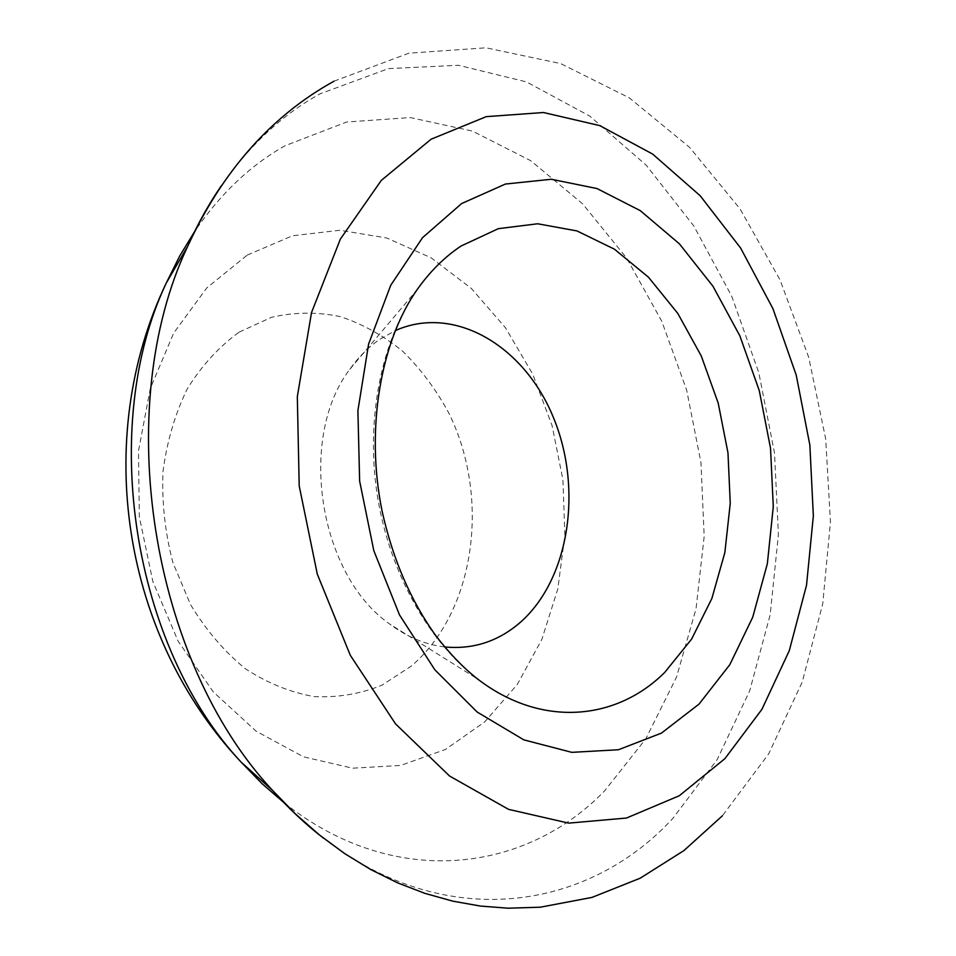 <?xml version="1.0" encoding="UTF-8"?>
<svg xmlns="http://www.w3.org/2000/svg" width="956" height="956" viewBox="0 0 956 956"><rect width="100%" height="100%" fill="white"/><g stroke="black" fill="none" stroke-linecap="round" stroke-linejoin="round"><path stroke-width="0.72" stroke-dasharray="4.78 3.58" d="M239.203 332.102L271.564 317.273C294.388 312.062 317.249 311.835 340.169 316.579C362.599 324.012 383.487 335.616 402.811 351.378C420.867 369.171 436.235 389.773 448.89 413.195C490.583 497.658 475.526 611.254 411.331 666.081L382.018 685.165C360.484 693.925 337.862 697.737 314.177 696.589C290.361 692.431 267.381 683.11 245.25 668.65C224.194 651.383 205.958 630.04 190.567 604.646L172.988 562.869C165.089 532.886 161.743 502.533 162.974 471.81C166.87 441.732 174.984 414.056 187.316 388.757C201.776 365.539 219.067 346.658 239.203 332.102M444.66 646.937C425.516 644.714 407.148 637.043 389.57 623.945C318.838 574.735 297.436 437.74 349.8 369.315C358.524 357.018 368.538 347.004 379.831 339.296L395.258 330.621M247.281 255.061L292.5 235.774L339.822 230.265L386.786 237.996L431.204 257.869L471.272 288.377L505.497 327.777L532.719 374.143L552.066 425.492L562.917 479.781L564.888 534.966L557.826 588.92L541.813 639.504L517.22 684.556L484.716 721.911L445.377 749.504L400.684 765.433L352.585 768.194L303.482 756.829L256.1 731.161L213.355 691.977L178.103 641.118L152.817 581.451L139.313 516.658L138.501 450.909L150.307 388.435L173.681 333.058L206.807 287.876L247.281 255.061M284.135 802.777C393.788 889.964 525.226 873.127 604.574 790.899L645.826 738.821L676.501 677.171L696.028 608.793L704.178 536.447L700.975 462.704L686.671 390.096L661.707 321.096L626.718 258.18L582.622 203.843L530.652 160.644L472.467 131.103L410.208 117.564L346.622 122.021L284.972 145.79C250.568 165.161 220.537 193.614 194.869 231.137M221.362 185.715C249.815 144.93 282.785 114.266 320.272 93.736L388.471 68.617L458.414 65.271L526.505 81.917L589.84 116.142L646.196 165.161L693.901 226.118L731.734 296.229L758.825 372.768L774.527 453.108L778.411 534.679L770.166 614.816L749.695 690.782L717.155 759.626L673 818.217C588.442 910.471 445.855 933.438 323.331 838.053M349.8 369.315L417.019 289.799C381.336 340.754 365.455 418.907 377.309 495.435C389.355 571.939 428.312 641.536 477.833 679.178L389.57 623.945M334.062 81.164L408.893 53.178L486.007 47.8L560.67 63.598L629.287 97.835L689.539 147.308L740.075 208.922L780.012 279.821L808.728 357.341L825.685 438.9L830.465 521.928L822.734 603.881L802.203 682.106L768.72 753.794L722.33 815.85"/><path stroke-width="1.43" d="M395.258 330.621C454.518 304.104 524.378 346.132 553.393 417.485C582.969 488.588 569.513 579.193 520.172 622.487C498.195 641.476 473.029 649.638 444.66 646.937M461.629 203.556L505.425 184.042L551.349 179.262L596.998 188.547L640.269 210.631L679.393 243.828L712.961 286.25L739.86 335.855L759.255 390.538L770.524 448.173L773.285 506.62L767.357 563.67L752.766 617.122L729.81 664.671L699.063 704.07L661.48 733.097L618.448 749.743L571.796 752.348L523.828 739.86L477.199 712.053L434.801 669.75L399.5 614.911L373.82 550.68L359.635 481.071L357.903 410.638L368.622 343.981L390.765 285.223L422.552 237.662L461.629 203.556M664.659 672.486L691.606 639.11L711.873 598.48L724.851 552.568L730.253 503.37L727.982 452.893L718.207 403.109L701.274 355.979L677.768 313.389L648.479 277.216L614.445 249.193L576.982 230.934L537.666 223.776L498.351 228.663L461.091 246.015C444.6 256.961 429.913 271.552 417.019 289.799C381.408 340.467 365.001 427.786 382.089 511.09C392.796 559.26 410.721 600.81 435.876 635.752C449.655 653.665 463.648 668.136 477.833 679.178C541.156 727.779 615.999 720.872 664.659 672.486M724.935 758.622L761.932 709.316L789.309 650.618L806.517 585.251L813.353 515.87L809.852 445.03L796.24 375.17L772.962 308.716L740.649 248.082L700.162 195.729L652.697 154.107L599.806 125.618L543.498 112.521L486.269 116.644L431.108 139.206L381.325 180.373L340.396 239.036L311.536 312.528L297.316 396.644L299.204 485.911L317.308 574.162L350.29 655.266L395.533 723.883L449.571 776.033L508.532 809.35L568.641 823.128L626.479 818.037L679.286 795.75L724.935 758.622M194.869 231.137L179.68 256.041L166.284 283C98.36 426.34 132.705 646.292 241.103 762.099L262.075 783.693L284.135 802.777M323.331 838.053C305.633 824.347 288.772 808.537 272.759 790.612C150.558 660.261 111.099 407.603 187.734 246.206C197.51 224.29 208.719 204.13 221.362 185.715M334.062 81.164C271.444 115.76 222.664 170.777 187.734 246.206L166.284 283C91.776 439.043 122.571 636.206 241.103 762.099L272.759 790.612L295.547 814.046L319.627 835.114L344.793 853.672L370.88 869.625L397.696 882.89L425.026 893.406L452.678 901.126L480.438 906.061L508.078 908.2L540.295 907.208L591.979 897.409L640.197 878.194L683.887 850.613L722.33 815.85"/></g></svg>

